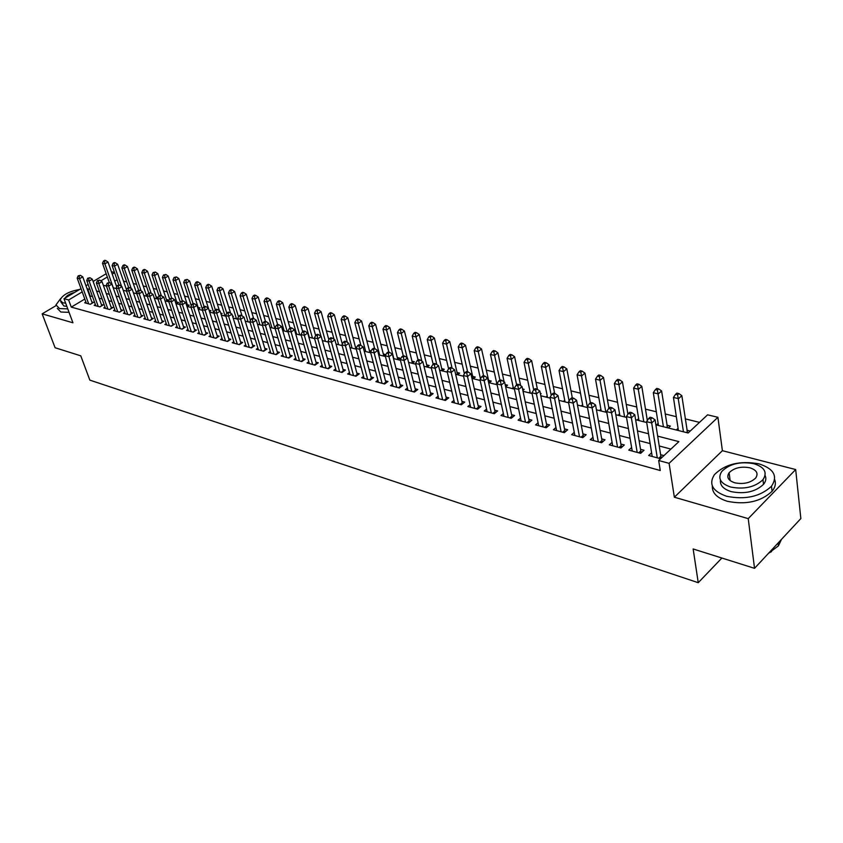 <?xml version="1.0" encoding="UTF-8"?>
<svg xmlns="http://www.w3.org/2000/svg" width="843" height="843" viewBox="0 0 843 843"><rect width="100%" height="100%" fill="white"/><g stroke="black" fill="none" stroke-linecap="round" stroke-linejoin="round"><path stroke-width="1.26" d="M729.933 478.972L729.058 479.551M655.886 424.84L688.141 432.986L707.583 414.83L717.92 417.306L669.089 463.334L658.678 460.51L678.889 441.627L657.677 436.137M722.388 450.689L674.358 497.212L748.226 518.635L754.538 568.33L800.85 518.561L795.676 469.551L722.388 450.689L717.92 417.306M111.402 271.72L114.511 272.468M699.5 422.375L685.243 418.876M676.328 416.695L665.148 413.955M656.318 411.784L645.485 409.129M636.739 406.979L626.254 404.419M617.582 402.29L607.434 399.803M598.836 397.696L589.015 395.283M580.49 393.196L570.974 390.857M562.523 388.792L553.314 386.526M544.936 384.471L536.011 382.29M527.707 380.246L519.067 378.128M510.826 376.104L502.449 374.06M494.283 372.058L486.179 370.066M478.076 368.075L470.215 366.157M462.185 364.187L454.577 362.311M446.6 360.361L439.235 358.549M431.321 356.61L424.177 354.861M416.337 352.943L409.413 351.246M401.637 349.339L394.924 347.695M387.211 345.799L380.709 344.207M373.059 342.321L366.758 340.783M359.16 338.918L353.059 337.421M345.514 335.577L339.603 334.123M332.121 332.29L326.399 330.888M318.97 329.065L313.417 327.706M306.051 325.893L300.666 324.576M293.364 322.785L288.148 321.51M280.888 319.729L275.84 318.485M268.632 316.726L263.743 315.524M256.599 313.765L251.857 312.605M244.755 310.867L240.16 309.739M233.121 308.011L228.674 306.926M221.677 305.208L217.368 304.154M210.423 302.447L206.25 301.425M199.359 299.729L195.313 298.738M188.474 297.063L184.554 296.104M177.757 294.439L173.974 293.512M167.22 291.857L163.553 290.951M156.851 289.307L153.3 288.443M146.65 286.81L143.215 285.967M136.598 284.344L133.278 283.533M126.713 281.92L123.499 281.13M748.226 518.635L795.676 469.551M56.038 305.63L42.15 313.849L72.941 322.785L63.994 298.707L81.012 288.633M754.538 568.33L693.146 548.972L698.246 582.692L89.843 380.13L80.77 355.83L55.09 347.738L42.15 313.849M651.607 452.796L648.678 455.505L660.575 458.729M631.628 447.528L628.773 450.12L640.659 453.334L644.02 450.257L640.532 449.319M612.081 442.364L609.31 444.841L620.933 447.991L624.305 444.956L620.891 444.04M592.977 437.317L590.269 439.688L601.649 442.765L605.011 439.783L601.681 438.887M574.273 432.364L571.649 434.651L582.776 437.665L586.148 434.714L582.882 433.839M555.98 427.527L553.419 429.709L564.304 432.659L567.687 429.751L564.494 428.897M538.076 422.775L535.579 424.883L546.232 427.77L549.615 424.904L546.496 424.061M520.542 418.128L518.108 420.151L528.55 422.975L531.922 420.151L528.867 419.329M503.376 413.576L501.005 415.515L511.227 418.286L514.599 415.494L511.606 414.693M486.559 409.108L484.251 410.973L494.261 413.692L497.633 410.941L494.704 410.151M470.088 404.735L467.833 406.537L477.644 409.192L481.016 406.474L478.139 405.704M453.955 400.446L451.743 402.174L461.353 404.777L464.735 402.1L461.922 401.352M438.139 396.231L435.979 397.907L445.399 400.457L448.771 397.822L446.01 397.074M422.628 392.1L420.52 393.723L429.761 396.221L433.133 393.618L430.425 392.891M407.432 388.054L405.367 389.614L414.429 392.069L417.791 389.498L415.146 388.781M392.522 384.081L390.509 385.588L399.392 388.001L402.754 385.462L400.151 384.756M377.906 380.182L375.936 381.647L384.65 384.008L388.001 381.5L385.451 380.815M363.554 376.357L361.636 377.769L370.182 380.088L373.533 377.611L371.036 376.937M349.487 372.606L347.601 373.976L355.988 376.241L359.339 373.797L356.884 373.143M335.672 368.918L333.828 370.246L342.058 372.469L345.409 370.056L342.996 369.413M322.121 365.304L320.319 366.589L328.391 368.77L331.731 366.389L329.36 365.746M308.812 361.742L307.042 362.985L314.976 365.135L318.306 362.785L315.988 362.153M295.745 358.254L294.017 359.466L301.805 361.573L305.124 359.244L302.848 358.623M282.911 354.829L281.214 355.999L288.864 358.064L292.184 355.767L289.939 355.166M270.308 351.457L268.654 352.595L276.167 354.629L279.476 352.353L277.273 351.763M257.937 348.148L256.304 349.244L263.68 351.246L266.989 349.002L264.828 348.412M245.766 344.892L244.175 345.967L251.425 347.927L254.723 345.704L252.594 345.135M233.817 341.689L232.246 342.732L239.38 344.661L242.668 342.469L240.571 341.9M222.067 338.549L220.529 339.56L227.536 341.457L230.813 339.286L228.769 338.728M210.529 335.451L209.011 336.441L215.903 338.306L219.169 336.157L217.157 335.619M199.169 332.416L197.694 333.375L204.459 335.208L207.726 333.08L205.745 332.553M188.01 329.423L186.556 330.361L193.216 332.163L196.472 330.056L194.522 329.539M177.041 326.483L175.607 327.4L182.151 329.17L185.397 327.084L183.479 326.568M166.24 323.596L164.838 324.481L171.277 326.22L174.512 324.165L172.625 323.659M155.618 320.74L154.248 321.615L160.581 323.333L163.805 321.288L161.951 320.793M145.175 317.948L143.826 318.791L150.054 320.477L153.278 318.454L151.445 317.969M134.901 315.187L133.573 316.009L139.706 317.674L142.91 315.672L141.118 315.198M124.785 312.479L123.478 313.28L129.516 314.913L132.709 312.932L130.939 312.458M114.827 309.803L113.552 310.593L119.485 312.195L122.678 310.245L120.939 309.771M105.038 307.179L103.773 307.948L109.622 309.529L112.793 307.59L111.086 307.126M95.385 304.586L94.153 305.335L99.906 306.894L103.078 304.976L101.392 304.523M137.093 292.099L136.144 291.868M147.578 294.734L146.071 294.355M155.944 298.57L157.936 297.337L156.155 296.894M166.208 301.162L168.2 299.918L166.398 299.465M176.64 303.796L178.642 302.542L176.798 302.079M187.241 306.473L189.243 305.208L187.378 304.734M198.168 309.086L200.023 307.916L198.116 307.432M209.454 311.467L210.971 310.667L209.043 310.182M221.024 314.154L222.109 313.459L220.697 313.101M232.752 316.747L233.427 316.304L232.552 316.083M356.705 347.274L355.62 347M371.162 350.909L369.297 350.435M383.618 356.073L385.683 354.555L383.228 353.934M387.232 325.883L385.788 325.546L384.461 326.494L385.904 326.831L387.232 325.883L389.866 327.674L397.822 359.655L399.919 358.127L397.411 357.506M412.353 363.322L414.419 361.773L411.869 361.131M427.127 367.053L429.203 365.493L426.6 364.829M442.196 370.867L444.272 369.276L441.616 368.602M457.549 374.745L459.625 373.133L456.917 372.448M473.208 378.697L475.294 377.063L472.523 376.368M489.182 382.733L491.258 381.078L488.445 380.372M505.621 386.726L507.549 385.177L505.157 384.577M522.86 390.414L524.177 389.35L522.555 388.939M540.479 394.155L541.143 393.607L540.321 393.407M668.288 427.97L670.354 426.073L666.876 425.199M117.051 279.76L114.711 281.162M135.892 293.501L136.671 293.027M145.839 296.009L147.451 295.029M295.946 333.923L296.473 333.565M355.936 349.076L347.832 317.885L344.534 320.171L341.141 319.371L347.348 342.332M369.645 352.543L370.657 351.805M495.663 384.366L496.769 383.481M512.08 388.518L513.239 387.58M528.835 392.743L530.057 391.753M545.937 397.064L547.223 395.999M563.398 401.479L564.747 400.341M581.227 405.978L582.639 404.777M599.426 410.573L600.911 409.287M618.024 415.272L619.573 413.902M637.023 420.067L638.657 418.613M656.434 424.977L658.151 423.418M676.286 429.983L678.078 428.328M690.206 431.058L686.908 430.236M84.806 299.033L71.276 307.115L660.269 470.52L658.678 460.51M670.912 449.077L659.247 445.989M650.122 443.587L639.099 440.678M630.058 438.297L619.405 435.483M610.448 433.112L600.153 430.394M591.27 428.054L581.312 425.43M572.502 423.102L562.871 420.562M554.146 418.254L544.831 415.799M536.18 413.513L527.17 411.142M518.593 408.876L509.867 406.568M501.364 404.324L492.934 402.1M484.504 399.877L476.337 397.727M467.981 395.515L460.078 393.428M451.785 391.247L444.145 389.224M435.926 387.063L428.529 385.103M420.372 382.954L413.218 381.068M405.125 378.928L398.202 377.106M390.183 374.987L383.481 373.217M375.525 371.12L369.034 369.403M361.141 367.327L354.861 365.662M347.031 363.596L340.962 361.995M333.185 359.95L327.305 358.391M319.592 356.357L313.912 354.861M306.251 352.838L300.751 351.383M293.164 349.381L287.832 347.98M280.298 345.988L275.145 344.629M267.674 342.658L262.689 341.341M255.26 339.381L250.445 338.106M243.069 336.167L238.411 334.934M231.098 333.006L226.588 331.815M219.328 329.898L214.965 328.749M207.757 326.842L203.542 325.735M196.387 323.849L192.309 322.764M185.207 320.898L181.266 319.855M174.206 317.99L170.402 316.989M163.394 315.134L159.717 314.165M152.762 312.331L149.2 311.394M142.298 309.571L138.863 308.664M132.003 306.852L128.684 305.977M121.877 304.186L118.673 303.332M111.908 301.552L108.81 300.73M102.098 298.959L99.116 298.169M92.445 296.409L89.716 296.093M85.891 302.036L84.679 302.774L90.338 304.302L93.499 302.405L91.845 301.963M663.926 455.599L660.627 454.714M698.246 582.692L721.882 558.034M674.358 497.212L669.089 463.334M71.276 307.115L68.631 299.96L63.994 298.707M103.32 285.271L106.429 286.062M113.194 287.769L116.397 288.58M123.226 290.298L126.545 291.141M133.415 292.879L136.861 293.743M143.774 295.493L147.335 296.388M154.301 298.148L157.989 299.086M165.007 300.856L168.821 301.815M175.892 303.606L179.844 304.597M186.956 306.399L191.045 307.432M198.221 309.244L202.446 310.308M209.665 312.131L214.038 313.238M221.319 315.071L225.84 316.22M233.174 318.074L237.842 319.255M245.229 321.12L250.065 322.342M257.505 324.218L262.51 325.482M270.002 327.369L275.176 328.675M282.732 330.582L288.074 331.931M295.693 333.86L301.204 335.251M308.886 337.189L314.587 338.633M322.332 340.593L328.222 342.079M336.02 344.049L342.121 345.588M349.982 347.569L356.283 349.16M364.208 351.162L370.709 352.806M378.707 354.829L385.43 356.526M393.491 358.56L400.436 360.319M408.56 362.364L415.747 364.187M423.934 366.252L431.363 368.128M439.624 370.214L447.296 372.153M455.631 374.26L463.566 376.263M471.964 378.381L480.162 380.456M488.634 382.596L497.117 384.735M505.663 386.895L514.42 389.108M523.039 391.278L532.102 393.576M540.795 395.767L550.173 398.138M558.941 400.351L568.635 402.796M577.487 405.03L587.497 407.559M596.433 409.814L606.791 412.438M615.811 414.714L626.528 417.422M635.622 419.719L646.707 422.522M114.585 272.7L112.224 274.091M107.324 277.01L100.812 280.867M85.965 285.714L88.125 284.428M93.13 281.467L106.176 273.754M89.874 289.286L87.145 288.98M82.203 291.91L68.631 299.96M648.53 433.766L637.477 430.91M628.414 428.571L617.729 425.799M608.751 423.481L598.414 420.805M589.51 418.507L579.52 415.926M570.7 413.639L561.038 411.142M552.291 408.876L542.955 406.463M534.283 404.219L525.242 401.879M516.643 399.656L507.907 397.401M499.383 395.198L490.932 393.007M482.481 390.825L474.293 388.707M465.916 386.537L458.002 384.492M449.698 382.343L442.038 380.362M433.797 378.233L426.389 376.315M418.212 374.208L411.047 372.353M402.943 370.256L396.01 368.454M387.97 366.378L381.257 364.64M373.28 362.585L366.779 360.899M358.876 358.855L352.585 357.232M344.745 355.198L338.654 353.628M330.867 351.615L324.987 350.087M317.263 348.096L311.562 346.621M303.901 344.639L298.39 343.217M290.782 341.246L285.45 339.866M277.905 337.917L272.753 336.578M265.26 334.65L260.266 333.354M252.837 331.436L248.011 330.182M240.634 328.275L235.966 327.073M228.643 325.177L224.133 324.007M216.862 322.131L212.489 320.993M205.281 319.128L201.055 318.043M193.89 316.188L189.812 315.134M182.699 313.29L178.758 312.268M171.698 310.445L167.883 309.465M160.876 307.653L157.188 306.694M150.233 304.892L146.671 303.975M139.759 302.184L136.324 301.299M129.464 299.528L126.134 298.664M119.327 296.905L116.113 296.072M109.348 294.323L106.25 293.522M99.537 291.783L96.545 291.014M90.18 295.819L87.609 288.706M90.285 304.291L92.256 303.101L82.751 276.841L79.558 278.717L88.684 303.859M79.116 276.072L80.401 275.324L78.167 275.84L79.116 276.072L79.558 278.717L77.187 278.116L86.323 303.217M82.751 276.841L80.401 275.324M78.167 275.84L77.187 278.116M116.682 286.82L108.009 262.036L104.88 263.87L102.498 263.301L109.274 282.521M113.299 287.79L104.88 263.87L104.437 261.267L105.691 260.529L104.732 260.308L103.489 261.045L104.437 261.267M102.498 263.301L103.489 261.045M105.691 260.529L108.009 262.036M60.696 298.485L55.975 304.903L59.568 308.58L67.767 308.854M57.271 308.338L60.865 312.036L69.052 312.331M66.839 306.357L63.91 305.988L60.707 301.72M79.59 289.476C68.81 291.446 62.319 294.997 60.116 300.15L62.719 302.806L65.649 303.164M74.69 292.373C69.79 293.775 66.618 295.64 65.185 297.99M758.953 463.85C739.88 460.447 725.022 464.061 714.379 474.693C708.478 484.124 712.556 491.311 726.634 496.274C745.307 499.983 760.26 496.643 771.493 486.253C778.078 476.169 773.906 468.697 758.953 463.85M712.335 485.947C711.966 492.881 716.961 497.992 727.309 501.279C745.939 505.031 760.871 501.701 772.083 491.3C775.244 487.402 776.118 483.503 774.685 479.604M765.128 475.484C766.445 478.413 765.908 481.374 763.516 484.346C755.486 491.848 744.727 494.283 731.25 491.638C723.42 489.182 719.827 485.326 720.47 480.067M753.958 463.703C740.238 461.247 729.511 463.829 721.777 471.458C717.446 478.297 720.396 483.482 730.639 487.022C744.137 489.635 754.917 487.191 762.968 479.699C767.646 472.523 764.643 467.191 753.958 463.703M734.843 482.818C743.568 484.483 750.502 482.891 755.655 478.055C758.637 473.46 756.698 470.046 749.87 467.791C741.05 466.19 734.137 467.844 729.111 472.744C726.287 477.18 728.194 480.542 734.843 482.818M768.7 553.113L778.416 545.874L781.44 539.425M780.723 540.194L778.374 545.526M771.535 551.628L768.616 553.208M99.822 306.873L101.803 305.672L92.319 279.223L89.116 281.119L98.22 306.441M88.663 278.464L89.948 277.705L87.704 278.222L88.663 278.464L89.116 281.119L86.713 280.519L95.817 305.788M92.319 279.223L89.948 277.705M87.704 278.222L86.713 280.519M109.516 309.497L111.497 308.285L102.035 281.657L98.821 283.564L107.904 309.065M98.368 280.888L99.653 280.118L97.388 280.645L98.368 280.888L98.821 283.564L96.376 282.953L105.47 308.401M102.035 281.657L99.653 280.118M97.388 280.645L96.376 282.953M119.358 312.163L121.35 310.941L111.908 284.123L108.684 286.051L117.746 311.731M108.22 283.353L109.516 282.584L107.23 283.1L108.22 283.353L108.684 286.051L106.197 285.429L115.27 311.056M111.908 284.123L109.516 282.584M107.23 283.1L106.197 285.429M129.358 314.871L131.35 313.638L121.94 286.631L118.705 288.58L127.746 314.439M118.241 285.851L119.537 285.071L117.23 285.598L118.241 285.851L118.705 288.58L116.186 287.948L125.238 313.754M121.94 286.631L119.537 285.071M117.23 285.598L116.186 287.948M126.566 289.971L117.651 264.281L114.522 266.125L112.098 265.556L118.852 284.902M121.582 286.399L114.522 266.125L114.068 263.511L115.322 262.774L114.353 262.542L113.099 263.279L114.068 263.511M112.098 265.556L113.099 263.279M115.322 262.774L117.651 264.281M136.566 293.09L127.441 266.567L124.3 268.432L121.845 267.853L128.61 287.41M131.276 288.622L124.3 268.432L123.847 265.787L125.112 265.039L124.121 264.807L122.867 265.556L123.847 265.787M121.845 267.853L122.867 265.556M125.112 265.039L127.441 266.567M146.492 295.608L137.398 268.875L134.248 270.761L131.75 270.181L138.6 290.192M141.118 290.867L134.248 270.761L133.784 268.095L135.049 267.347L134.048 267.115L132.783 267.863L133.784 268.095M131.75 270.181L132.783 267.863M135.049 267.347L137.398 268.875M156.587 298.169L147.504 271.235L144.343 273.143L141.803 272.542L148.758 293.027M151.118 293.153L144.343 273.143L143.879 270.445L145.144 269.686L144.121 269.454L142.857 270.213L143.879 270.445M141.803 272.542L142.857 270.213M145.144 269.686L147.504 271.235M139.517 317.621L141.519 316.378L132.14 289.181L128.895 291.151L137.904 317.189M128.421 288.401L129.717 287.611L127.388 288.148L128.421 288.401L128.895 291.151L126.324 290.508L135.354 316.494M132.14 289.181L129.717 287.611M127.388 288.148L126.324 290.508M166.83 300.772L157.778 273.627L154.606 275.545L152.025 274.944L159.064 295.914M171.013 326.157L173.036 324.871L163.742 297.073L160.202 295.208L158.895 296.019L161.276 295.471L154.606 275.545L154.132 272.837L155.397 272.068L153.099 272.595L154.132 272.837M152.025 274.944L153.099 272.595M155.397 272.068L157.778 273.627M149.843 320.424L151.856 319.16L142.499 291.762L139.243 293.764L148.231 319.982M138.758 290.983L140.064 290.192L137.715 290.73L138.758 290.983L139.243 293.764L136.64 293.101L145.639 319.276M142.499 291.762L140.064 290.192M137.715 290.73L136.64 293.101M177.241 303.417L168.21 276.061L165.038 278L162.414 277.379L169.601 299.033M171.687 298.064L165.038 278L164.554 275.271L165.829 274.491L163.5 275.018L164.554 275.271M162.414 277.379L163.5 275.018M165.829 274.491L168.21 276.061M160.339 323.259L162.351 321.994L153.036 294.397L149.769 296.409L158.726 322.827M149.274 293.617L150.581 292.816L148.22 293.353L149.274 293.617L149.769 296.409L147.114 295.745L156.092 322.11M153.036 294.397L150.581 292.816M148.22 293.353L147.114 295.745M187.82 306.104L178.821 278.527L175.639 280.487L172.973 279.865L180.37 302.374M182.257 300.698L175.639 280.487L175.144 277.737L176.419 276.947L174.079 277.484L175.144 277.737M172.973 279.865L174.079 277.484M176.419 276.947L178.821 278.527M163.742 297.073L160.465 299.107L169.39 325.714M159.97 296.293L160.465 299.107L157.778 298.433L166.714 324.987M158.895 296.019L157.778 298.433M198.579 308.833L189.601 281.035L186.408 283.016L183.7 282.384L191.298 305.777M193.079 303.617L186.408 283.016L185.913 280.245L187.188 279.454L184.828 279.992L185.913 280.245M183.7 282.384L184.828 279.992M187.188 279.454L189.601 281.035M181.856 329.086L183.879 327.79L174.638 299.792L171.34 301.857L180.244 328.654M170.834 299.002L172.151 298.19L169.749 298.728L170.834 299.002L171.34 301.857L168.611 301.162L177.515 327.916M174.638 299.792L172.151 298.19M169.749 298.728L168.611 301.162M215.513 338.201L217.547 336.863L200.56 283.596L197.357 285.598L194.607 284.945L202.415 309.255M204.122 306.704L197.357 285.598L196.851 282.795L198.137 281.994L197.03 281.731L195.745 282.531L196.851 282.795M194.607 284.945L195.745 282.531M198.137 281.994L200.56 283.596M192.889 332.079L194.923 330.762L185.702 302.563L182.404 304.639L191.266 331.636M181.898 301.773L183.216 300.94L180.781 301.488L181.898 301.773L182.404 304.639L179.622 303.944L188.495 330.888M185.702 302.563L183.216 300.94M180.781 301.488L179.622 303.944M219.443 310.74L211.709 286.188L208.495 288.211L205.692 287.547L213.827 313.185M215.344 309.866L208.495 288.211L207.979 285.387L209.264 284.576L208.147 284.312L206.862 285.124L207.979 285.387M205.692 287.547L206.862 285.124M209.264 284.576L211.709 286.188M204.101 335.114L206.135 333.786L196.967 305.377L193.658 307.484L202.478 334.671M193.142 304.586L194.459 303.743L193.332 303.459L192.004 304.302L193.142 304.586L193.658 307.484L190.834 306.768L199.654 333.912M196.967 305.377L194.459 303.743M192.004 304.302L190.834 306.768M230.645 313.269L223.037 288.822L219.823 290.867L216.967 290.203L225.07 316.02M226.788 313.164L219.823 290.867L219.296 288.021L220.581 287.2L218.158 287.748L219.296 288.021M216.967 290.203L218.158 287.748M220.581 287.2L223.037 288.822M205.903 306.589L204.754 306.304L203.426 307.158L204.575 307.442L205.903 306.589L208.421 308.243L205.112 310.361L213.89 337.758M204.575 307.442L205.112 310.361L202.225 309.634L211.013 336.989M203.426 307.158L202.225 309.634M242.036 315.84L234.565 291.509L231.34 293.575L228.442 292.9L236.493 318.907M238.506 316.81L231.34 293.575L230.803 290.698L232.099 289.876L230.929 289.602L229.644 290.424L230.803 290.698M228.442 292.9L229.644 290.424M232.099 289.876L234.565 291.509M227.115 341.341L229.159 339.982L220.086 311.151L216.756 313.301L225.492 340.909M216.219 310.35L217.547 309.497L216.377 309.202L215.039 310.055L216.219 310.35L216.756 313.301L213.827 312.563L222.563 340.119M220.086 311.151L217.547 309.497M215.039 310.055L213.827 312.563M253.638 318.485L246.282 294.239L243.047 296.325L240.107 295.64L248.105 321.847M250.413 320.519L243.047 296.325L242.51 293.427L243.806 292.595L242.626 292.321L241.33 293.153L242.51 293.427M240.107 295.64L241.33 293.153M243.806 292.595L246.282 294.239M238.917 344.545L240.972 343.164L231.941 314.123L228.611 316.294L237.294 344.102M228.053 313.311L229.391 312.447L228.2 312.152L226.862 313.016L228.053 313.311L228.611 316.294L225.629 315.535L234.322 343.301M231.941 314.123L229.391 312.447M226.862 313.016L225.629 315.535M265.513 321.446L258.211 297.021L254.965 299.128L251.973 298.422L259.929 324.829M262.531 324.313L254.965 299.128L254.417 296.199L255.714 295.356L254.512 295.082L253.216 295.914L254.417 296.199M251.973 298.422L253.216 295.914M255.714 295.356L258.211 297.021M250.929 347.79L252.984 346.41L244.006 317.137L240.666 319.328L249.296 347.358M240.107 316.325L241.446 315.451L240.234 315.145L238.896 316.02L240.107 316.325L240.666 319.328L237.631 318.57L246.282 346.536M244.006 317.137L241.446 315.451M238.896 316.02L237.631 318.57M277.61 324.492L270.34 299.845L267.094 301.973L264.038 301.257L271.952 327.864M274.987 328.633L267.094 301.973L266.525 299.023L267.832 298.169L266.609 297.885L265.313 298.738L266.525 299.023M264.038 301.257L265.313 298.738M267.832 298.169L270.34 299.845M263.153 351.099L265.208 349.697L256.293 320.203L252.942 322.426L261.52 350.667M252.373 319.392L253.711 318.506L252.478 318.201L251.14 319.086L252.373 319.392L252.942 322.426L249.855 321.647L258.443 349.834M256.293 320.203L253.711 318.506M251.14 319.086L249.855 321.647M290.045 328.043L282.69 302.721L279.433 304.871L276.325 304.144L284.175 330.951M287.273 331.731L279.433 304.871L278.854 301.889L280.161 301.035L278.917 300.74L277.621 301.604L278.854 301.889M276.325 304.144L277.621 301.604M280.161 301.035L282.69 302.721M275.587 354.471L277.653 353.048L268.801 323.333L265.44 325.577L273.964 354.028M264.86 322.511L266.209 321.615L264.944 321.299L263.606 322.195L264.86 322.511L265.44 325.577L262.299 324.787L270.835 353.185M268.801 323.333L266.209 321.615M263.606 322.195L262.299 324.787M302.7 331.678L295.25 305.64L291.984 307.821L288.833 307.084L296.631 334.102M299.771 334.892L291.984 307.821L291.404 304.818L292.711 303.944L291.446 303.649L290.14 304.523L291.404 304.818M288.833 307.084L290.14 304.523M292.711 303.944L295.25 305.64M288.253 357.906L290.329 356.463L281.53 326.515L278.169 328.781L286.631 357.464M277.579 325.693L278.928 324.787L277.642 324.471L276.293 325.377L277.579 325.693L278.169 328.781L274.966 327.98L283.438 356.6M281.53 326.515L278.928 324.787M276.293 325.377L274.966 327.98M315.63 335.556L308.043 308.622L304.776 310.835L301.552 310.076L309.297 337.295M312.49 338.106L304.776 310.835L304.175 307.79L305.493 306.905L304.207 306.61L302.89 307.495L304.175 307.79M301.552 310.076L302.89 307.495M305.493 306.905L308.043 308.622M301.151 361.394L303.227 359.94L294.502 329.75L291.13 332.047L299.528 360.952M290.529 328.928L291.878 328.011L290.572 327.685L289.223 328.601L290.529 328.928L291.13 332.047L287.863 331.225L296.283 360.077M294.502 329.75L291.878 328.011M289.223 328.601L287.863 331.225M328.865 339.782L321.067 311.657L317.79 313.891L314.513 313.122L320.993 336.304M325.44 341.373L317.79 313.891L317.189 310.825L318.496 309.929L317.189 309.623L315.872 310.519L317.189 310.825M314.513 313.122L315.872 310.519M318.496 309.929L321.067 311.657M314.281 364.945L316.357 363.481L307.706 333.048L304.323 335.377L312.658 364.513M303.712 332.226L305.071 331.299L303.743 330.972L302.384 331.9L303.712 332.226L304.323 335.377L301.004 334.545L309.349 363.618M316.357 363.481L316.568 364.007M307.706 333.048L305.071 331.299M302.384 331.9L301.004 334.545M342.321 344.102L334.323 314.745L331.036 317L327.706 316.22L334.049 339.297M338.623 344.703L331.036 317L330.424 313.902L331.742 313.006L330.403 312.69L329.086 313.596L330.424 313.902M327.706 316.22L329.086 313.596M331.742 313.006L334.323 314.745M327.653 368.57L329.739 367.084L321.162 336.41L317.769 338.77L326.03 368.128M317.147 335.588L318.506 334.65L317.147 334.313L315.798 335.251L317.147 335.588L317.769 338.77L314.386 337.917L322.658 367.221M329.739 367.084L329.961 367.653M321.162 336.41L318.506 334.65M315.798 335.251L314.386 337.917M352.047 348.096L344.534 320.171L343.912 317.042L345.23 316.136L343.87 315.819L342.553 316.726L343.912 317.042M341.141 319.371L342.553 316.726M345.23 316.136L347.832 317.885M341.278 372.258L343.364 370.751L334.871 339.834L331.468 342.226L339.655 371.816M330.835 339.012L332.195 338.054L330.814 337.716L329.455 338.665L330.835 339.012L331.468 342.226L328.022 341.352L336.22 370.888M343.364 370.751L343.607 371.352M334.871 339.834L332.195 338.054M329.455 338.665L328.022 341.352M369.887 352.374L361.584 321.088L358.286 323.406L354.819 322.595L360.888 345.419M365.725 351.552L358.286 323.406L357.653 320.245L358.97 319.318L357.58 319.002L356.262 319.918L357.653 320.245M354.819 322.595L356.262 319.918M358.97 319.318L361.584 321.088M355.156 376.02L357.242 374.492L348.833 343.333L345.43 345.746L353.533 375.578M344.787 342.5L346.146 341.531L344.745 341.183L343.386 342.142L344.787 342.5L345.43 345.746L341.921 344.861L350.035 374.629M357.242 374.492L357.506 375.135M348.833 343.333L346.146 341.531M343.386 342.142L341.921 344.861M383.828 355.915L375.588 324.355L372.29 326.694L368.77 325.862L374.703 348.644M379.656 355.061L372.29 326.694L371.647 323.501L372.964 322.574L371.552 322.247L370.235 323.175L371.647 323.501M368.77 325.862L370.235 323.175M372.964 322.574L375.588 324.355M369.297 379.845L371.394 378.307L363.07 346.884L359.666 349.329L367.674 379.413M359.002 346.051L360.372 345.082L358.939 344.724L357.569 345.693L359.002 346.051L359.666 349.329L356.083 348.422L364.113 378.444M371.394 378.307L371.679 378.981L370.161 380.077M363.07 346.884L360.372 345.082M357.569 345.693L356.083 348.422M393.839 358.654L386.568 330.045L382.975 329.202L388.844 352.174M389.866 327.674L386.568 330.045L385.904 326.831M382.975 329.202L384.461 326.494M383.713 383.755L385.809 382.185L377.58 350.519L374.176 352.985L382.09 383.312M373.502 349.676L374.872 348.686L373.407 348.328L372.037 349.308L373.502 349.676L374.176 352.985L370.52 352.068L378.465 382.332M385.809 382.185L386.115 382.912M377.58 350.519L374.872 348.686M372.037 349.308L370.52 352.068M412.501 363.217L404.419 331.067L401.11 333.47L397.443 332.606L403.249 355.757M407.169 357.78L400.436 330.214L401.763 329.255L400.299 328.918L398.971 329.866L400.436 330.214M397.443 332.606L398.971 329.866M401.763 329.255L404.419 331.067M398.402 387.727L400.509 386.147L392.385 354.208L388.96 356.715L396.79 387.295M388.275 353.375L389.645 352.374L388.159 351.995L386.789 352.996L388.275 353.375L388.96 356.715L385.24 355.778L393.091 386.294M400.509 386.147L400.825 386.916M392.385 354.208L389.645 352.374M386.789 352.996L385.24 355.778M427.243 366.968L419.245 334.523L415.936 336.947L412.206 336.072L418.054 359.94M421.837 361.131L415.251 333.659L416.579 332.69L415.083 332.342L413.755 333.312L415.251 333.659M412.206 336.072L413.755 333.312M416.579 332.69L419.245 334.523M413.386 391.784L415.494 390.183L407.475 357.98L404.05 360.519L411.774 391.352M403.354 357.137L404.724 356.125L403.196 355.746L401.826 356.758L403.354 357.137L404.05 360.519L400.246 359.561L408.001 390.33M415.494 390.183L415.831 390.994M407.475 357.98L404.724 356.125M401.826 356.758L400.246 359.561M442.269 370.794L434.366 338.043L431.047 340.498L427.243 339.603L433.154 364.26M436.79 364.545L430.351 337.179L431.679 336.199L430.162 335.841L428.824 336.821L430.351 337.179M427.243 339.603L428.824 336.821M431.679 336.199L434.366 338.043M428.666 395.925L430.773 394.303L422.859 361.826L419.435 364.397L427.053 395.493M418.718 360.983L420.099 359.961L418.539 359.571L417.169 360.593L418.718 360.983L419.435 364.397L415.557 363.417L423.207 394.45M430.773 394.303L431.131 395.156M422.859 361.826L420.099 359.961M417.169 360.593L415.557 363.417M457.601 374.703L449.783 341.636L446.463 344.123L442.586 343.206L448.592 368.855M452.038 368.022L445.757 340.772L447.085 339.771L445.526 339.413L444.198 340.403L445.757 340.772M442.586 343.206L444.198 340.403M447.085 339.771L449.783 341.636M444.25 400.14L446.358 398.497L438.56 365.757L435.136 368.359L442.638 399.708M434.408 364.903L435.778 363.86L434.198 363.47L432.828 364.513L434.408 364.903L435.136 368.359L431.184 367.358L438.718 398.644M446.358 398.497L446.737 399.413M438.56 365.757L435.778 363.86M432.828 364.513L431.184 367.358M473.218 378.686L465.505 345.293L462.185 347.811L458.223 346.884L464.377 373.786M467.633 371.805L461.458 344.429L462.786 343.417L461.205 343.048L459.878 344.06L461.458 344.429M458.223 346.884L459.878 344.06M462.786 343.417L465.505 345.293M460.141 404.45L462.249 402.785L454.588 369.761L451.153 372.395L458.539 404.018M450.415 368.907L451.785 367.854L450.173 367.453L448.792 368.496L450.415 368.907L451.153 372.395L447.117 371.373L454.535 402.933M462.249 402.785L462.659 403.744M454.588 369.761L451.785 367.854M448.792 368.496L447.117 371.373M489.14 382.722L481.543 349.023L478.223 351.584L474.188 350.635L480.478 378.844M483.587 375.778L477.486 348.159L478.813 347.137L477.191 346.768L475.863 347.78L477.486 348.159M474.188 350.635L475.863 347.78M478.813 347.137L481.543 349.023M476.358 408.844L478.476 407.148L470.931 373.839L467.496 376.515L474.767 408.412M466.748 372.985L468.118 371.921L466.474 371.51L465.094 372.574L466.748 372.985L467.496 376.515L463.387 375.483L470.679 407.306M478.476 407.148L478.908 408.17M470.931 373.839L468.118 371.921M465.094 372.574L463.387 375.483M504.135 381.911L497.907 352.838L494.588 355.43L490.457 354.46L497.033 384.714M499.899 380.056L493.829 351.963L495.157 350.93L493.513 350.551L492.175 351.584L493.829 351.963M490.457 354.46L492.175 351.584M495.157 350.93L497.907 352.838M492.913 413.323L495.02 411.616L487.623 378.012L484.188 380.72L491.321 412.891M483.418 377.158L484.799 376.073L483.113 375.662L481.732 376.737L483.418 377.158L484.188 380.72L479.983 379.666L487.159 411.763M495.02 411.616L495.494 412.691M487.623 378.012L484.799 376.073M481.732 376.737L479.983 379.666M520.626 385.62L514.609 356.726L511.279 359.35L507.075 358.359L513.524 388.876M516.633 384.872L510.51 355.851L511.838 354.808L510.163 354.418L508.824 355.461L510.51 355.851M507.075 358.359L508.824 355.461M511.838 354.808L514.609 356.726M509.815 417.896L511.922 416.168L504.672 382.269L501.237 385.019L508.234 417.475M500.447 381.415L501.827 380.319L500.099 379.887L498.729 380.983L500.447 381.415L501.237 385.019L496.938 383.934L503.966 416.316M511.922 416.168L512.418 417.296M504.672 382.269L501.827 380.319M498.729 380.983L496.938 383.934M537.444 389.403L531.648 360.699L528.329 363.354L524.03 362.342L530.342 393.123M533.724 389.887L527.539 359.824L528.867 358.76L527.149 358.359L525.821 359.424L527.539 359.824M524.03 362.342L525.821 359.424M528.867 358.76L531.648 360.699M527.065 422.575L529.172 420.815L522.07 386.621L518.635 389.413L525.484 422.143M517.834 385.767L519.214 384.65L517.454 384.218L516.074 385.325L517.834 385.767L518.635 389.413L514.251 388.307L521.143 420.973M529.172 420.815L529.699 422.016M522.07 386.621L519.214 384.65M516.074 385.325L514.251 388.307M554.673 393.481L549.046 364.745L545.727 367.443L541.343 366.41L547.518 397.464M551.227 395.367L544.926 363.87L546.253 362.796L544.504 362.385L543.166 363.459L544.926 363.87M541.343 366.41L543.166 363.459M546.253 362.796L549.046 364.745M544.683 427.348L546.791 425.557L539.857 391.068L536.422 393.892L543.113 426.916M535.6 390.204L536.97 389.076L535.179 388.634L533.809 389.751L535.6 390.204L536.422 393.892L531.933 392.764L538.677 425.715M546.791 425.557L547.349 426.821M539.857 391.068L536.97 389.076M533.809 389.751L531.933 392.764M572.302 397.875L566.823 368.886L563.493 371.615L559.025 370.562L565.042 401.89M569.099 400.994L562.681 368.001L564.009 366.916L562.218 366.494L560.89 367.59L562.681 368.001M559.025 370.562L560.89 367.59M564.009 366.916L566.823 368.886M562.681 432.217L564.789 430.404L558.024 395.609L554.589 398.476L561.122 431.795M553.746 394.745L555.126 393.597L553.293 393.144L551.912 394.282L553.746 394.745L554.589 398.476L550.005 397.316L556.58 430.562M564.789 430.404L565.368 431.742M558.024 395.609L555.126 393.597M551.912 394.282L550.005 397.316M590.374 402.754L584.968 373.112L581.649 375.883L577.076 374.808L582.945 406.41M587.476 407.559L580.806 372.227L582.134 371.12L580.311 370.699L578.983 371.805L580.806 372.227M577.076 374.808L578.983 371.805M582.134 371.12L584.968 373.112M581.069 437.201L583.177 435.357L576.58 400.246L573.156 403.154L579.51 436.779M572.292 399.382L573.672 398.223L571.796 397.748L570.426 398.908L572.292 399.382L573.156 403.154L568.477 401.974L574.873 435.525M583.177 435.357L583.788 436.769M576.58 400.246L573.672 398.223M570.426 398.908L568.477 401.974M608.92 408.265L603.504 377.432L600.195 380.235L595.516 379.139L601.217 411.026M605.854 412.195L599.331 376.547L600.659 375.42L598.793 374.987L597.466 376.104L599.331 376.547M595.516 379.139L597.466 376.104M600.659 375.42L603.504 377.432M599.858 442.29L601.965 440.415L595.558 404.988L592.134 407.938L598.309 441.869M591.259 404.124L592.629 402.943L590.711 402.469L589.341 403.639L591.259 404.124L592.134 407.938L587.35 406.726L593.577 440.583M601.965 440.415L602.608 441.911M595.558 404.988L592.629 402.943M589.341 403.639L587.35 406.726M627.919 414.261L622.45 381.847L619.141 384.693L614.357 383.565L619.89 415.747M624.621 416.937L618.267 380.952L619.584 379.814L617.677 379.371L616.349 380.509L618.267 380.952M614.357 383.565L616.349 380.509M619.584 379.814L622.45 381.847M619.068 447.485L621.165 445.589L614.958 409.835L611.533 412.828L617.529 447.075M610.638 408.971L612.018 407.77L610.058 407.285L608.688 408.476L610.638 408.971L611.533 412.828L606.644 411.595L612.682 445.757M621.165 445.589L621.849 447.169M614.958 409.835L612.018 407.77M608.688 408.476L606.644 411.595M647.329 420.531L641.808 386.347L638.509 389.245L633.62 388.096L638.973 420.562M643.81 421.785L637.614 385.462L638.931 384.303L636.981 383.85L635.654 385.009L637.614 385.462M633.62 388.096L635.654 385.009M638.931 384.303L641.808 386.347M638.699 452.807L640.796 450.879L634.8 414.798L631.386 417.833L637.182 452.396M630.469 413.924L631.839 412.712L629.837 412.216L628.467 413.428L630.469 413.924L631.386 417.833L626.381 416.568L632.229 451.047M640.796 450.879L641.523 452.543M634.8 414.798L631.839 412.712M628.467 413.428L626.381 416.568M667.508 427.77L661.597 390.962L658.299 393.892L653.314 392.722L658.478 425.483M663.42 426.737L657.392 390.067L658.71 388.897L656.718 388.433L655.39 389.603L657.392 390.067M653.314 392.722L655.39 389.603M658.71 388.897L661.597 390.962M658.783 458.244L660.87 456.295L655.106 419.867L651.692 422.954L657.277 457.833M650.754 418.992L652.124 417.759L650.069 417.253L648.71 418.486L650.754 418.992L651.692 422.954L646.57 421.658L652.208 456.463M660.87 456.295L661.534 457.833M655.106 419.867L652.124 417.759M648.71 418.486L646.57 421.658M687.519 432.828L681.839 395.673L678.552 398.655L673.452 397.453L678.404 430.52M683.462 431.795L677.614 394.777L678.931 393.586L676.897 393.112L675.57 394.303L677.614 394.777M673.452 397.453L675.57 394.303M678.931 393.586L681.839 395.673M136.534 293.016L135.786 293.469M146.461 295.514L145.713 295.977M156.545 298.053L155.786 298.527M166.788 300.635L166.029 301.109M177.188 303.259L176.429 303.743M187.757 305.925L186.998 306.409M355.978 348.328L355.188 348.886M369.645 351.773L368.855 352.342M383.565 355.282L382.785 355.862M397.748 358.855L396.969 359.434M384.577 383.986L386.083 382.859M412.206 362.501L411.416 363.091M399.266 387.97L400.783 386.821M426.927 366.21L426.136 366.81M414.25 392.027L415.757 390.867M441.943 369.993L441.152 370.604M429.53 396.157L431.036 394.988M457.243 373.849L456.453 374.461M445.104 400.383L446.621 399.192M472.849 377.78L472.048 378.402M461.005 404.682L462.522 403.481M477.222 409.076L478.74 407.854M493.777 413.555L495.294 412.322M510.679 418.139L512.196 416.885M527.929 422.807L529.446 421.542M545.547 427.58L547.065 426.295M563.535 432.448L565.052 431.142M581.923 437.433L583.44 436.105M600.711 442.522L602.229 441.174M619.921 447.717L621.428 446.358M639.552 453.039L641.059 451.648M667.119 426.748L666.339 427.475M659.637 458.476L661.133 457.064M687.14 431.795L686.35 432.533M778.089 543.029L778.416 545.874M730.154 480.594L729.111 472.744M763.516 484.346L762.968 479.699M771.493 486.253L772.083 491.3"/></g></svg>

